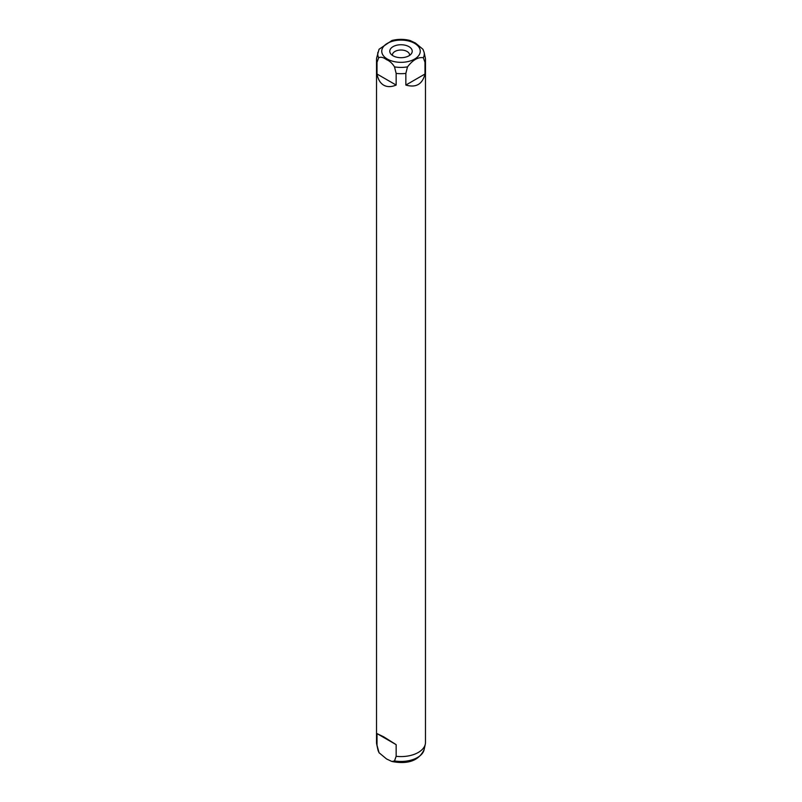 <?xml version="1.0" encoding="UTF-8"?>
<svg xmlns="http://www.w3.org/2000/svg" width="802" height="802" viewBox="0 0 802 802"><rect width="100%" height="100%" fill="white"/><g stroke="black" fill="none" stroke-linecap="round" stroke-linejoin="round"><path stroke-width="1.2" d="M409.531 55.428A8.571 4.942 0 0 0 409.571 54.967A8.571 4.942 0 0 0 407.055 51.468A8.571 4.942 0 0 0 397.722 50.396A8.571 4.942 0 0 0 392.429 54.967A8.571 4.942 0 0 0 392.469 55.428M408.93 46.636A11.218 6.476 0 0 0 394.634 45.884A11.218 6.476 0 0 0 390.754 53.864A11.218 6.476 0 0 0 393.07 55.799A11.218 6.476 0 0 0 411.246 53.864A11.218 6.476 0 0 0 408.93 46.636M396.148 756.306L394.504 760.928L391.937 761.499L386.574 758.973L379.045 752.727L377.01 745.258L377.01 733.599L383.687 736.817L396.148 744.647L396.148 756.306A24.481 14.135 0 0 0 425.291 744.216A24.481 14.135 0 0 0 425.481 742.452L425.481 59.548A24.481 14.135 0 0 0 425.291 57.784L424.098 52.3A23.278 13.434 0 0 1 423.346 57.724L424.99 62.345A24.481 14.135 0 0 0 425.481 59.548M424.99 62.345L424.99 74.015C422.413 84.27 416.037 87.949 405.852 85.062L405.852 73.403L407.496 66.877C412.84 59.929 418.123 56.882 423.346 57.724M424.098 52.3L422.955 49.273L415.426 43.027L410.063 40.501C404.018 38.967 397.982 38.967 391.937 40.501L379.045 49.273L376.709 57.784A24.481 14.135 0 0 0 376.519 59.548A24.481 14.135 0 0 0 377.01 62.345L378.654 57.724C380.81 56.711 383.446 57.363 386.574 59.679C389.682 60.962 392.328 63.358 394.504 66.877L396.148 73.403A24.481 14.135 0 0 0 405.852 73.403M396.148 73.403L396.148 85.062C391.336 87.087 387.186 87.127 383.687 85.172C380.238 83.117 378.013 79.398 377.01 74.015L377.01 62.345M376.519 59.548L376.519 742.452A24.481 14.135 0 0 0 376.709 744.216A24.481 14.135 0 0 0 377.01 745.258M377.01 733.599L396.148 744.647M377.01 74.015L396.148 85.062M424.99 74.015L405.852 85.062M394.504 760.928A23.278 13.434 0 0 0 424.098 749.7C418.844 760.637 408.118 764.577 391.937 761.499M387.386 59.077A19.258 11.118 0 0 0 414.614 59.077A19.258 11.118 0 0 0 414.614 43.358A19.258 11.118 0 0 0 387.386 43.358A19.258 11.118 0 0 0 387.386 59.077M394.504 66.877A23.278 13.434 0 0 0 407.496 66.877M377.902 52.3A23.278 13.434 0 0 0 378.654 57.724M379.045 752.727L377.902 749.7A23.278 13.434 0 0 0 378.654 751.785M424.098 749.7L425.291 744.216M377.902 749.7L376.709 744.216"/></g></svg>

